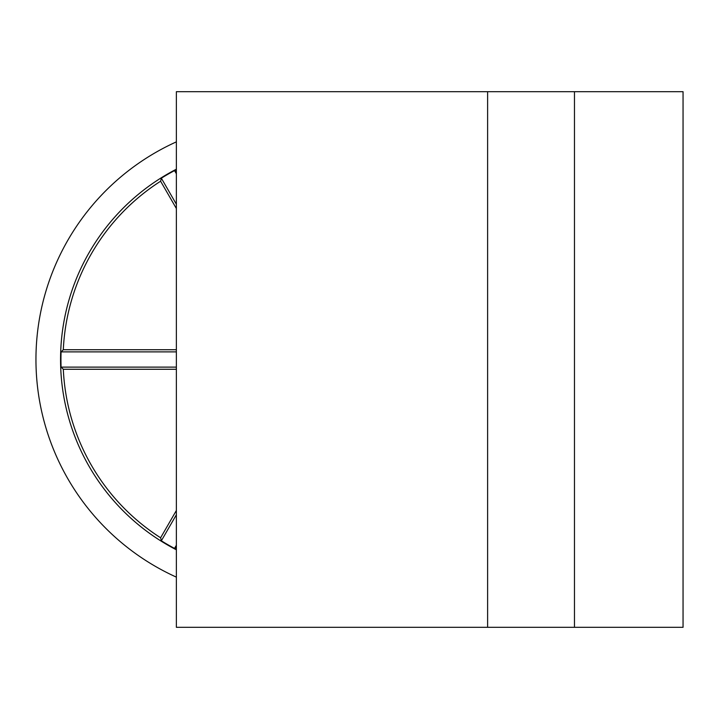 <?xml version="1.0" encoding="UTF-8"?>
<svg xmlns="http://www.w3.org/2000/svg" width="719" height="719" viewBox="0 0 719 719"><rect width="100%" height="100%" fill="white"/><g stroke="black" fill="none" stroke-linecap="round" stroke-linejoin="round"><path stroke-width="1.08" d="M574.472 91.681L176.371 91.681L176.371 627.319L683.05 627.319L683.05 91.681L574.472 91.681L574.472 627.319M487.617 91.681L487.617 627.319M176.371 141.868A238.861 238.861 0 0 0 176.371 577.132M176.371 549.801A214.253 214.253 0 0 1 176.371 169.199M176.371 171.122L174.537 170.592A213.876 213.876 0 0 0 161.344 178.204L160.607 181.215L176.371 208.528M160.607 181.215A211.728 211.728 0 0 0 63.308 349.731L176.371 349.731M176.371 351.879L61.079 351.879A213.876 213.876 0 0 0 61.079 367.121L63.308 369.269L176.371 369.269M63.308 369.269A211.728 211.728 0 0 0 160.607 537.785L161.344 540.796A213.876 213.876 0 0 0 174.537 548.408L176.371 547.878M176.371 510.472L160.607 537.785M61.079 367.121L176.371 367.121M63.308 349.731L61.079 351.879M174.537 548.408L176.371 545.236M176.371 514.768L161.344 540.796M176.371 173.764L174.537 170.592M161.344 178.204L176.371 204.232"/></g></svg>
